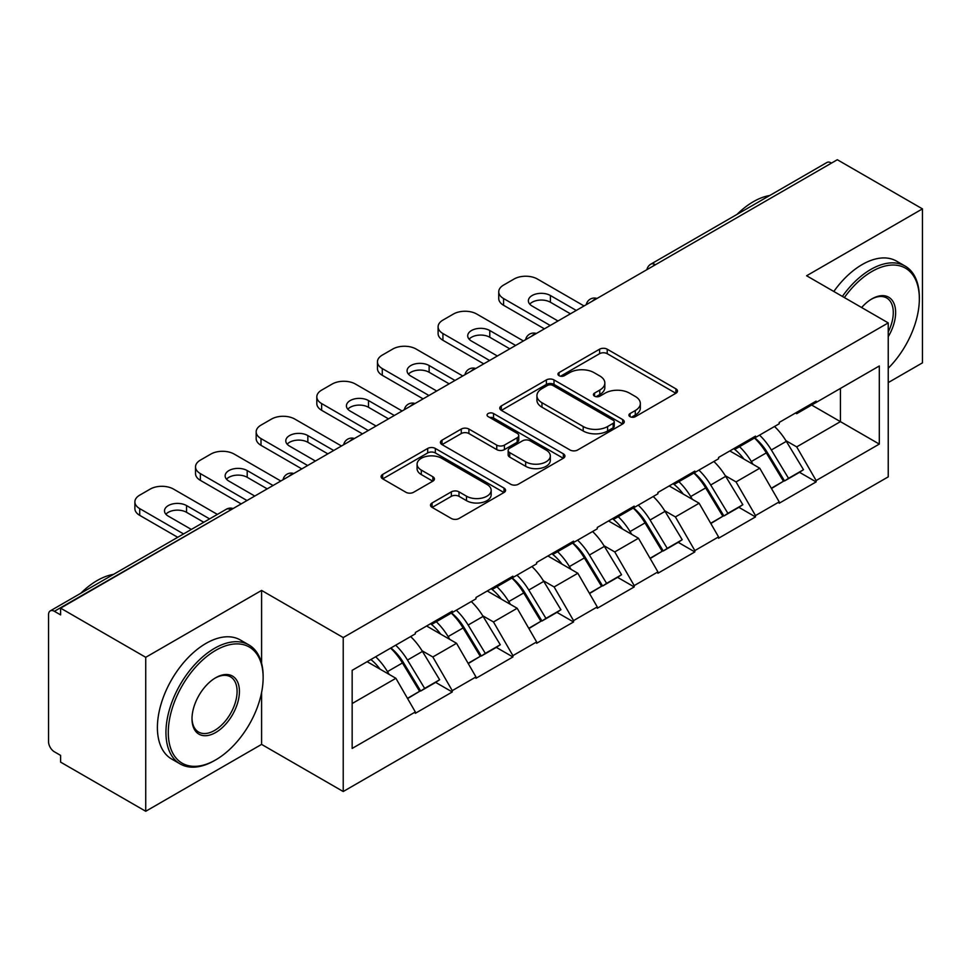 <?xml version="1.0" encoding="UTF-8"?>
<svg xmlns="http://www.w3.org/2000/svg" width="971" height="971" viewBox="0 0 971 971"><rect width="100%" height="100%" fill="white"/><g stroke="black" fill="none" stroke-linecap="round" stroke-linejoin="round"><path stroke-width="1.46" d="M630.033 416.656A3.775 2.185 0 0 0 635.374 416.656L675.913 393.255A5.401 3.119 0 0 0 677.491 391.046A5.401 3.119 0 0 0 675.913 388.849L607.227 349.196A5.401 3.119 0 0 0 599.593 349.196L559.053 372.597A3.775 2.185 0 0 0 557.949 374.138A3.775 2.185 0 0 0 559.053 375.68A3.775 2.185 0 0 0 564.394 375.68L569.649 372.658A17.272 9.965 0 0 1 594.07 372.658L599.787 375.959A17.272 9.965 0 0 1 604.848 383.011A17.272 9.965 0 0 1 599.787 390.063L594.543 393.085A3.775 2.185 0 0 0 593.439 394.627A3.775 2.185 0 0 0 594.543 396.168A3.775 2.185 0 0 0 599.884 396.168L605.127 393.146A17.272 9.965 0 0 1 629.548 393.146L635.277 396.447A17.272 9.965 0 0 1 640.338 403.499A17.272 9.965 0 0 1 635.277 410.551L630.033 413.573A3.775 2.185 0 0 0 628.917 415.115A3.775 2.185 0 0 0 630.033 416.656L630.033 413.573M432.083 502.966A5.401 3.119 0 0 0 430.505 505.163A5.401 3.119 0 0 0 432.083 507.372L451.357 518.502A5.401 3.119 0 0 0 458.98 518.502L504.01 492.503A5.401 3.119 0 0 0 505.588 490.294A5.401 3.119 0 0 0 504.01 488.097L435.324 448.444A5.401 3.119 0 0 0 427.701 448.444L382.671 474.431A5.401 3.119 0 0 0 381.093 476.64A5.401 3.119 0 0 0 382.671 478.837L405.951 492.285A5.401 3.119 0 0 0 413.573 492.285L432.848 481.155A5.401 3.119 0 0 0 434.425 478.946A5.401 3.119 0 0 0 432.848 476.749L421.305 470.085A14.431 8.338 0 0 1 417.081 464.187A14.431 8.338 0 0 1 425.99 456.491A14.431 8.338 0 0 1 441.72 458.3L486.932 484.408A14.431 8.338 0 0 1 491.168 490.294A14.431 8.338 0 0 1 482.247 498.002A14.431 8.338 0 0 1 466.517 496.193L458.98 491.836A5.401 3.119 0 0 0 451.357 491.836L432.083 502.966L432.083 507.372M261.587 590.429L145.735 657.306L60.603 608.149L837.318 159.73L922.45 208.874L806.61 275.764L888.234 322.894L343.224 637.559L261.587 590.429L261.587 663.205M570.026 449.986A5.401 3.119 0 0 0 577.66 449.986L622.678 423.987A5.401 3.119 0 0 0 624.268 421.778A5.401 3.119 0 0 0 622.678 419.581L554.004 379.928A5.401 3.119 0 0 0 546.37 379.928L501.339 405.927A5.401 3.119 0 0 0 499.762 408.123A5.401 3.119 0 0 0 501.339 410.332L570.026 449.986M489.687 417.481A3.775 2.185 0 0 1 493.523 418.016L493.523 413.525L563.35 453.833A5.401 3.119 0 0 1 564.928 456.042A5.401 3.119 0 0 1 563.35 458.239L518.32 484.238A5.401 3.119 0 0 1 510.685 484.238L441.999 444.584L441.999 440.179A5.401 3.119 0 0 0 440.421 442.375A5.401 3.119 0 0 0 441.999 444.584M441.999 440.179L461.274 429.048A5.401 3.119 0 0 1 468.908 429.048L496.764 445.131A5.401 3.119 0 0 0 504.398 445.131L517.179 437.751A5.401 3.119 0 0 0 518.757 435.554A5.401 3.119 0 0 0 517.179 433.345L488.17 416.608A3.775 2.185 0 0 1 487.066 415.066A3.775 2.185 0 0 1 489.396 413.051A3.775 2.185 0 0 1 493.523 413.525M145.735 657.306L145.735 811.271L261.587 744.393L343.224 791.523L343.224 637.559M343.224 791.523L888.234 476.858L888.234 322.894M390.912 647.948A36.837 21.265 -120 0 1 403.523 662.695L420.686 691.036L435.651 682.395L452.268 691.983L452.268 690.636L432.823 656.979L422.057 650.752M452.268 691.983L415.333 713.309L415.333 711.961L352.157 748.435L352.157 670.33L415.333 633.857L415.333 632.509L452.268 611.184L452.268 612.531L475.972 598.84L475.972 597.493L512.906 576.179L512.906 577.514L536.623 563.823L536.623 562.488L573.545 541.163L573.545 542.51L597.262 528.819L597.262 527.471L634.197 506.146L634.197 507.493L657.913 493.802L657.913 492.455L694.835 471.129L694.835 472.476L718.552 458.785L718.552 457.45L755.487 436.125L755.487 437.472L779.203 423.781L779.203 422.434L816.125 401.108L816.125 402.455L879.301 365.982L879.301 444.087L816.125 480.56L796.693 446.891L785.927 440.676M754.783 437.872A36.837 21.265 -120 0 1 767.393 452.62L784.556 480.961L799.521 472.319L816.125 481.907L816.125 480.56M816.125 481.907L779.203 503.233L779.203 501.886L755.487 515.577L736.042 481.907L725.276 475.693M694.131 472.889A36.837 21.265 -120 0 1 706.742 487.636L723.917 515.977L738.882 507.335L755.487 516.924L755.487 515.577M755.487 516.924L718.552 538.25L718.552 536.902L694.835 550.593L675.403 516.924L664.637 510.71M633.493 507.906A36.837 21.265 -120 0 1 646.103 522.641L663.266 550.994L678.231 542.352L694.835 551.941L694.835 550.593M694.835 551.941L657.913 573.254L657.913 571.907L634.197 585.598L614.752 551.929L603.986 545.714M572.841 542.91A36.837 21.265 -120 0 1 585.452 557.657L602.627 585.999L617.592 577.357L634.197 586.945L634.197 585.598M634.197 586.945L597.262 608.271L597.262 606.924L573.545 620.615L554.113 586.945L543.347 580.731M512.203 577.927A36.837 21.265 -120 0 1 524.813 592.674L541.976 621.015L556.941 612.373L573.545 621.962L573.545 620.615M573.545 621.962L536.623 643.288L536.623 641.94L512.906 655.631L493.474 621.962L482.696 615.748M451.564 612.944A36.837 21.265 -120 0 1 464.162 627.679L481.337 656.032L496.302 647.39L512.906 656.979L512.906 655.631M512.906 656.979L475.972 678.292L475.972 676.945L452.268 690.636M431.658 623.079L432.823 623.758L452.268 612.531M432.823 656.979L456.54 643.288L426.609 626.004M475.972 676.945L456.54 643.288M492.297 588.074L493.474 588.742L512.906 577.514M493.474 621.962L517.179 608.271L487.248 590.987M536.623 641.94L517.179 608.271M552.948 553.057L554.113 553.725L573.545 542.51M554.113 586.945L577.83 573.254L547.899 555.97M597.262 606.924L577.83 573.254M613.587 518.041L614.752 518.72L634.197 507.493M614.752 551.929L638.469 538.25L608.538 520.966M657.913 571.907L638.469 538.25M674.238 483.036L675.403 483.704L694.835 472.476M675.403 516.924L699.12 503.233L669.177 485.949M718.552 536.902L699.12 503.233M734.877 448.019L736.042 448.687L755.487 437.472M736.042 481.907L759.759 468.216L729.828 450.932M779.203 501.886L759.759 468.216M831.479 163.092L655.376 264.767M652.9 266.2A8.241 4.758 120 0 1 654.988 264.537A8.241 4.758 60 0 0 650.873 264.124L826.976 162.46A8.241 4.758 60 0 1 831.091 162.861M795.528 413.003L796.693 413.682L816.125 402.455M796.693 446.891L840.425 421.645L840.425 388.424L879.301 365.982M811.659 405.041L879.301 444.087M888.234 382.598L922.45 362.851L922.45 208.874M145.735 811.271L60.603 762.126L60.603 755.389L54.376 751.797A8.241 4.758 -120 0 1 48.55 741.698L48.55 614.667A8.241 4.758 -120 0 1 50.261 610.893A8.241 4.758 -120 0 1 54.376 611.293L60.603 614.886L60.603 608.149M352.157 703.538L395.889 678.292L367.123 661.688M415.333 711.961L395.889 678.292M766.532 453.275L768.462 454.392M705.893 488.292L707.823 489.408M645.254 523.308L647.172 524.413M584.603 558.313L586.533 559.43M523.964 593.33L525.881 594.446M463.313 628.346L465.243 629.451M402.674 663.351L404.591 664.467M261.587 744.393L261.587 692.541M631.538 417.19L635.277 415.042A17.272 9.965 0 0 0 640.338 407.99L640.338 403.499M604.848 383.011L604.848 387.502A17.272 9.965 0 0 1 599.787 394.554L596.048 396.702M675.84 393.291L607.227 353.687A5.401 3.119 0 0 0 599.593 353.687L560.558 376.214M622.605 424.024L554.004 384.419A5.401 3.119 0 0 0 546.37 384.419L501.412 410.369M613.138 423.32A3.775 2.185 0 0 0 614.255 421.778A3.775 2.185 0 0 0 613.138 420.237L552.851 385.438A3.775 2.185 0 0 0 547.51 385.438L541.976 388.631A17.272 9.965 0 0 0 536.927 395.683A17.272 9.965 0 0 0 541.976 402.722L583.195 426.524A17.272 9.965 0 0 0 607.615 426.524L613.138 423.32L613.138 427.81A3.775 2.185 0 0 0 614.255 426.269L614.255 421.778M536.927 395.683L536.927 400.161A17.272 9.965 0 0 0 541.976 407.213L541.976 402.722M613.138 427.81L607.615 431.003A17.272 9.965 0 0 1 583.195 431.003L541.976 407.213M442.072 444.621L461.274 433.539L461.274 429.048M518.757 435.554L518.757 440.045A5.401 3.119 0 0 1 517.179 442.242L504.398 449.622A5.401 3.119 0 0 1 496.764 449.622L468.908 433.539A5.401 3.119 0 0 0 461.274 433.539M493.523 418.016L563.277 458.288M525.663 461.82A14.431 8.338 0 0 0 541.393 463.628A14.431 8.338 0 0 0 550.314 455.933A14.431 8.338 0 0 0 546.078 450.034L530.154 440.834A5.401 3.119 0 0 0 522.519 440.834L509.739 448.214A5.401 3.119 0 0 0 508.161 450.423A5.401 3.119 0 0 0 509.739 452.62L525.663 461.82L525.663 466.311A14.431 8.338 0 0 0 541.393 468.119A14.431 8.338 0 0 0 550.314 460.424L550.314 455.933M508.161 450.423L508.161 454.914A5.401 3.119 0 0 0 509.739 457.11L509.739 452.62M525.663 466.311L509.739 457.11M491.168 490.294L491.168 494.785A14.431 8.338 0 0 1 482.247 502.48A14.431 8.338 0 0 1 466.517 500.684L458.98 496.327A5.401 3.119 0 0 0 451.357 496.327L432.156 507.408M417.081 464.187L417.081 468.677A14.431 8.338 0 0 0 421.305 474.576L421.305 470.085M432.775 481.191L421.305 474.576M503.937 492.54L435.324 452.923A5.401 3.119 0 0 0 427.701 452.923L382.744 478.885M584.044 305.95L537.4 279.017A16.495 9.528 0 0 0 514.072 279.017L503.573 285.073A16.495 9.528 0 0 0 498.742 291.81A16.495 9.528 0 0 0 503.573 298.546L503.573 305.27L544.391 328.841M503.573 305.27A16.495 9.528 180 0 1 498.742 298.546L498.742 291.81M529.753 304.154A12.914 7.465 180 0 1 550.423 302.248L570.438 313.803M503.573 298.546L550.229 325.479M557.997 320.988L532.144 306.059A12.914 7.465 180 0 1 528.37 300.792A12.914 7.465 180 0 1 536.344 293.897A12.914 7.465 180 0 1 550.423 295.512L576.276 310.441M774.518 426.487A45.079 26.023 60 0 1 786.328 441.344L771.362 449.986A45.079 26.023 -120 0 0 759.54 435.129M771.362 449.986L788.525 478.327L803.49 469.685L786.328 441.344M784.556 480.961L788.525 478.327M799.521 472.319L803.49 469.685M733.773 448.663A36.837 21.265 60 0 1 743.932 459.077M739.526 446.684A45.079 26.023 60 0 1 751.336 461.541L753.035 464.332M771.484 488.51L783.476 481.24L766.301 452.899A45.079 26.023 -120 0 0 754.491 438.042M783.476 481.24L771.326 488.255M523.405 340.955L476.749 314.034A16.495 9.528 0 0 0 453.433 314.034L442.934 320.09A16.495 9.528 0 0 0 438.103 326.826A16.495 9.528 0 0 0 442.934 333.551L442.934 340.287L483.752 363.858M442.934 340.287A16.495 9.528 180 0 1 438.103 333.551L438.103 326.826M469.114 339.17A12.914 7.465 180 0 1 489.772 337.253L509.799 348.82M442.934 333.551L489.578 360.484M497.358 355.993L471.505 341.076A12.914 7.465 180 0 1 467.719 335.796A12.914 7.465 180 0 1 475.693 328.902A12.914 7.465 180 0 1 489.772 330.528L515.625 345.445M713.867 461.492A45.079 26.023 60 0 1 725.677 476.348L710.711 484.99A45.079 26.023 -120 0 0 698.902 470.134M710.711 484.99L727.886 513.343L742.851 504.702L725.677 476.348M723.917 515.977L727.886 513.343M738.882 507.335L742.851 504.702M673.121 483.667A36.837 21.265 60 0 1 683.293 494.093M678.887 481.701A45.079 26.023 60 0 1 690.697 496.557L692.384 499.349M710.833 523.527L722.825 516.256L705.662 487.915A45.079 26.023 -120 0 0 693.852 473.059M722.825 516.256L710.687 523.272M462.754 375.971L416.11 349.038A16.495 9.528 0 0 0 392.782 349.038L382.283 355.095A16.495 9.528 0 0 0 377.452 361.831A16.495 9.528 0 0 0 382.283 368.567L382.283 375.304L423.101 398.863M382.283 375.304A16.495 9.528 180 0 1 377.452 368.567L377.452 361.831M408.463 374.175A12.914 7.465 180 0 1 429.133 372.269L449.148 383.824M382.283 368.567L428.939 395.5M436.707 391.01L410.867 376.08A12.914 7.465 180 0 1 407.08 370.813A12.914 7.465 180 0 1 415.054 363.919A12.914 7.465 180 0 1 429.133 365.533L454.986 380.462M653.228 496.509A45.079 26.023 60 0 1 665.038 511.365L650.072 520.007A45.079 26.023 -120 0 0 638.263 505.151M650.072 520.007L667.235 548.348L682.2 539.706L665.038 511.365M663.266 550.994L667.235 548.348M678.231 542.352L682.2 539.706M612.483 518.684A36.837 21.265 60 0 1 622.642 529.11M618.236 516.706A45.079 26.023 60 0 1 630.045 531.562L631.745 534.366M650.194 558.543L662.186 551.273L645.023 522.92A45.079 26.023 -120 0 0 633.201 508.064M662.186 551.273L650.036 558.276M402.115 410.988L355.459 384.055A16.495 9.528 0 0 0 332.143 384.055L321.644 390.111A16.495 9.528 0 0 0 316.813 396.848A16.495 9.528 0 0 0 321.644 403.584L321.644 410.308L362.462 433.879M321.644 410.308A16.495 9.528 180 0 1 316.813 403.584L316.813 396.848M347.824 409.192A12.914 7.465 180 0 1 368.482 407.286L388.509 418.841M321.644 403.584L368.288 430.517M376.068 426.026L350.215 411.097A12.914 7.465 180 0 1 346.429 405.829A12.914 7.465 180 0 1 354.403 398.935A12.914 7.465 180 0 1 368.482 400.55L394.335 415.479M592.577 531.525A45.079 26.023 60 0 1 604.399 546.382L589.421 555.024A45.079 26.023 -120 0 0 577.611 540.167M589.421 555.024L606.596 583.365L621.561 574.723L604.399 546.382M602.627 585.999L606.596 583.365M617.592 577.357L621.561 574.723M551.844 553.701A36.837 21.265 60 0 1 562.003 564.115M557.597 551.722A45.079 26.023 60 0 1 569.407 566.579L571.094 569.37M589.543 593.548L601.535 586.278L584.372 557.937A45.079 26.023 -120 0 0 572.562 543.08M601.535 586.278L589.397 593.293M341.464 445.992L294.82 419.071A16.495 9.528 0 0 0 271.492 419.071L261.005 425.128A16.495 9.528 0 0 0 256.174 431.864A16.495 9.528 0 0 0 261.005 438.589L261.005 445.325L301.811 468.896M261.005 445.325A16.495 9.528 180 0 1 256.174 438.589L256.174 431.864M287.173 444.208A12.914 7.465 180 0 1 307.843 442.291L327.858 453.858M261.005 438.589L307.649 465.522M315.417 461.031L289.576 446.114A12.914 7.465 180 0 1 285.79 440.834A12.914 7.465 180 0 1 293.764 433.94A12.914 7.465 180 0 1 307.843 435.566L333.696 450.483M531.938 566.53A45.079 26.023 60 0 1 543.748 581.386L528.782 590.028A45.079 26.023 -120 0 0 516.973 575.172M528.782 590.028L545.945 618.381L560.922 609.739L543.748 581.386M541.976 621.015L545.945 618.381M556.941 612.373L560.922 609.739M491.192 588.705A36.837 21.265 60 0 1 501.352 599.131M496.946 586.739A45.079 26.023 60 0 1 508.768 601.595L510.455 604.387M528.904 628.565L540.896 621.294L523.733 592.953A45.079 26.023 -120 0 0 511.911 578.097M540.896 621.294L528.746 628.31M280.825 481.009L234.181 454.076A16.495 9.528 0 0 0 210.853 454.076L200.354 460.133A16.495 9.528 0 0 0 195.523 466.869A16.495 9.528 0 0 0 200.354 473.605L200.354 480.342L241.172 503.9M200.354 480.342A16.495 9.528 180 0 1 195.523 473.605L195.523 466.869M226.534 479.213A12.914 7.465 180 0 1 247.204 477.307L267.219 488.862M200.354 473.605L246.998 500.538M254.778 496.047L228.925 481.118A12.914 7.465 180 0 1 225.138 475.851A12.914 7.465 180 0 1 233.125 468.957A12.914 7.465 180 0 1 247.204 470.571L273.045 485.5M471.287 601.547A45.079 26.023 60 0 1 483.109 616.403L468.143 625.045A45.079 26.023 -120 0 0 456.321 610.189M468.143 625.045L485.306 653.386L500.271 644.744L483.109 616.403M481.337 656.032L485.306 653.386M496.302 647.39L500.271 644.744M430.554 623.722A36.837 21.265 60 0 1 440.713 634.148M436.307 621.743A45.079 26.023 60 0 1 448.117 636.6L449.816 639.404M468.253 663.581L480.257 656.311L463.082 627.958A45.079 26.023 -120 0 0 451.272 613.102M480.257 656.311L468.107 663.314M888.234 368.252A67.072 38.719 120 0 0 919.343 298.874A67.072 38.719 120 0 0 871.909 271.492A67.072 38.719 120 0 0 844.382 297.563M842.379 296.41A68.723 39.677 -60 0 1 870.744 269.477A68.723 39.677 -60 0 1 905.106 266.066A68.723 39.677 -60 0 1 919.343 297.527L919.343 298.874M861.629 307.528A33.536 19.359 -60 0 1 871.909 298.874L871.909 298.874A33.536 19.359 -60 0 1 893.939 303.389A33.536 19.359 -60 0 1 888.234 336.694M888.234 331.912A31.885 18.413 120 0 0 886.693 297.976A31.885 18.413 120 0 0 871.327 299.226M737.001 214.409A68.723 39.677 -60 0 1 753.35 201.689A68.723 39.677 -60 0 1 769.7 195.523M833.822 291.47A68.723 39.677 -60 0 1 862.199 264.537A68.723 39.677 -60 0 1 896.561 261.138L905.106 266.066M215.708 650.352A67.072 38.719 120 0 0 168.286 732.498A67.072 38.719 120 0 0 215.708 759.88L214.542 760.548A68.723 39.677 -60 0 1 180.181 763.959A68.723 39.677 -60 0 1 169.646 708.891A68.723 39.677 -60 0 1 214.542 648.325A68.723 39.677 -60 0 1 248.904 644.926A68.723 39.677 -60 0 1 263.141 676.386L263.141 677.734A67.072 38.719 120 0 0 215.708 650.352M215.708 677.734L215.708 677.734A33.536 19.359 -60 0 1 239.424 691.425A33.536 19.359 -60 0 1 215.708 732.498A33.536 19.359 -60 0 1 192.003 718.807A33.536 19.359 -60 0 1 215.708 677.734L215.708 677.734M192.003 718.115A31.885 18.413 120 0 0 198.606 732.061A31.885 18.413 120 0 0 214.542 730.471A31.885 18.413 120 0 0 235.37 702.373A31.885 18.413 120 0 0 230.491 676.823A31.885 18.413 120 0 0 215.125 678.086M80.799 593.257A68.723 39.677 -60 0 1 97.149 580.549A68.723 39.677 -60 0 1 113.486 574.383M180.181 763.959L171.636 759.019A68.723 39.677 -60 0 1 161.101 703.951A68.723 39.677 -60 0 1 205.998 643.397A68.723 39.677 -60 0 1 240.347 639.986L248.904 644.926M214.542 760.548L215.708 759.88A67.072 38.719 120 0 0 263.141 677.734M217.37 514.399L173.53 489.093A16.495 9.528 0 0 0 150.202 489.093L139.715 495.149A16.495 9.528 0 0 0 134.884 501.886A16.495 9.528 0 0 0 139.715 508.622L139.715 515.346L177.729 537.303M139.715 515.346A16.495 9.528 180 0 1 134.884 508.622L134.884 501.886M165.895 514.229A12.914 7.465 180 0 1 186.553 512.324L203.764 522.264M139.715 508.622L183.555 533.929M191.336 529.438L168.286 516.135A12.914 7.465 180 0 1 164.5 510.867A12.914 7.465 180 0 1 172.474 503.973A12.914 7.465 180 0 1 186.553 505.588L209.602 518.89M410.648 636.563A45.079 26.023 60 0 1 422.458 651.42L407.492 660.062A45.079 26.023 -120 0 0 395.683 645.205M407.492 660.062L424.667 688.403L439.632 679.761L422.458 651.42M420.686 691.036L424.667 688.403M435.651 682.395L439.632 679.761M370.898 659.515A36.837 21.265 60 0 1 380.062 669.153M375.656 656.76A45.079 26.023 60 0 1 387.478 671.616L389.165 674.408M407.614 698.586L419.606 691.316L402.443 662.975A45.079 26.023 -120 0 0 390.621 648.118M419.606 691.316L407.468 698.331M230.867 509.848L54.376 611.293M232.579 508.865A8.241 4.758 -60 0 0 230.479 509.629A8.241 4.758 -120 0 0 226.364 509.217L50.261 610.893M592.261 301.204A8.241 4.758 120 0 1 594.349 299.554A8.241 4.758 -60 0 1 596.437 298.789M531.61 336.221A8.241 4.758 120 0 1 533.71 334.558A8.241 4.758 -60 0 1 535.798 333.806M470.971 371.238A8.241 4.758 120 0 1 473.059 369.575A8.241 4.758 -60 0 1 475.159 368.81M410.32 406.242A8.241 4.758 120 0 1 412.42 404.591A8.241 4.758 -60 0 1 414.508 403.827M349.681 441.259A8.241 4.758 120 0 1 351.769 439.596A8.241 4.758 -60 0 1 353.869 438.843M289.03 476.276A8.241 4.758 120 0 1 291.13 474.613A8.241 4.758 -60 0 1 293.218 473.848M635.277 415.042L635.277 410.551M594.543 396.168L594.543 393.085M599.787 394.554L599.787 390.063M559.053 375.68L559.053 372.597M599.593 353.687L599.593 349.196M607.227 353.687L607.227 349.196M675.913 393.255L675.913 388.849M501.339 410.332L501.339 405.927M546.37 384.419L546.37 379.928M554.004 384.419L554.004 379.928M622.678 423.987L622.678 419.581M583.195 431.003L583.195 426.524M607.615 431.003L607.615 426.524M468.908 433.539L468.908 429.048M496.764 449.622L496.764 445.131M504.398 449.622L504.398 445.131M517.179 442.242L517.179 437.751M563.35 458.239L563.35 453.833M451.357 496.327L451.357 491.836M458.98 496.327L458.98 491.836M466.517 500.684L466.517 496.193M432.848 481.155L432.848 476.749M382.671 478.837L382.671 474.431M427.701 452.923L427.701 448.444M435.324 452.923L435.324 448.444M504.01 492.503L504.01 488.097M766.301 452.899L751.336 461.541M550.423 302.248L550.423 295.512M705.662 487.915L690.697 496.557M489.772 337.253L489.772 330.528M645.023 522.92L630.045 531.562M429.133 372.269L429.133 365.533M584.372 557.937L569.407 566.579M368.482 407.286L368.482 400.55M523.733 592.953L508.768 601.595M307.843 442.291L307.843 435.566M463.082 627.958L448.117 636.6M247.204 477.307L247.204 470.571M402.443 662.975L387.478 671.616M186.553 512.324L186.553 505.588M650.873 264.124A8.241 8.241 0 0 0 646.904 269.659M596.995 298.473A8.241 8.241 0 0 0 586.266 304.663M536.344 333.49A8.241 8.241 0 0 0 525.614 339.68M475.705 368.495A8.241 8.241 0 0 0 464.975 374.697M415.066 403.511A8.241 8.241 0 0 0 404.324 409.701M354.415 438.528A8.241 8.241 0 0 0 343.685 444.718M293.776 473.532A8.241 8.241 0 0 0 283.047 479.735M233.125 508.549A8.241 8.241 0 0 0 226.364 509.217"/></g></svg>
